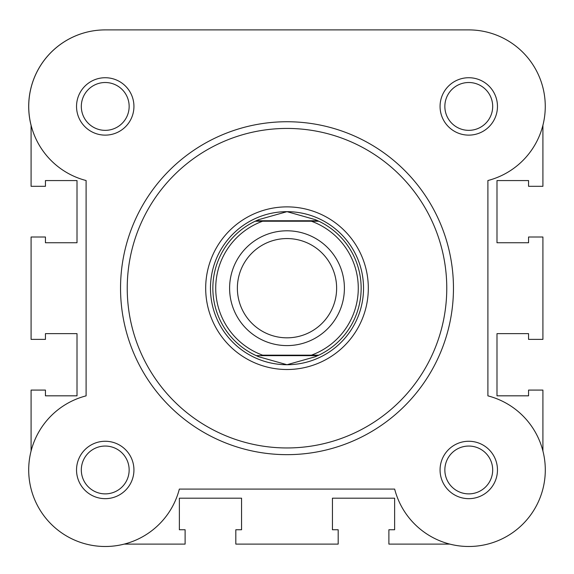 <?xml version="1.0" encoding="UTF-8"?>
<svg xmlns="http://www.w3.org/2000/svg" width="574" height="574" viewBox="0 0 574 574"><rect width="100%" height="100%" fill="white"/><g stroke="black" fill="none" stroke-linecap="round" stroke-linejoin="round"><path stroke-width="0.86" d="M76.536 106.427A28.7 28.7 0 0 1 105.236 77.727A28.7 28.7 0 0 1 133.936 106.427A28.7 28.7 0 0 1 105.236 135.127A28.7 28.7 0 0 1 76.536 106.427M129.15 106.427A23.914 23.914 0 0 0 105.236 82.513A23.914 23.914 0 0 0 81.314 106.427A23.914 23.914 0 0 0 105.236 130.348A23.914 23.914 0 0 0 129.15 106.427M440.064 106.427A28.7 28.7 0 0 1 468.764 77.727A28.7 28.7 0 0 1 497.464 106.427A28.7 28.7 0 0 1 468.764 135.127A28.7 28.7 0 0 1 440.064 106.427M492.686 106.427A23.914 23.914 0 0 0 468.764 82.513A23.914 23.914 0 0 0 444.85 106.427A23.914 23.914 0 0 0 468.764 130.348A23.914 23.914 0 0 0 492.686 106.427M440.064 469.963A28.7 28.7 0 0 1 468.764 441.262A28.7 28.7 0 0 1 497.464 469.963A28.7 28.7 0 0 1 468.764 498.663A28.7 28.7 0 0 1 440.064 469.963M492.686 469.963A23.914 23.914 0 0 0 468.764 446.048A23.914 23.914 0 0 0 444.85 469.963A23.914 23.914 0 0 0 468.764 493.877A23.914 23.914 0 0 0 492.686 469.963M76.536 469.963A28.7 28.7 0 0 1 105.236 441.262A28.7 28.7 0 0 1 133.936 469.963A28.7 28.7 0 0 1 105.236 498.663A28.7 28.7 0 0 1 76.536 469.963M129.15 469.963A23.914 23.914 0 0 0 105.236 446.048A23.914 23.914 0 0 0 81.314 469.963A23.914 23.914 0 0 0 105.236 493.877A23.914 23.914 0 0 0 129.15 469.963M205.686 288.198A81.314 81.314 0 0 1 287 206.877A81.314 81.314 0 0 1 368.314 288.198A81.314 81.314 0 0 1 287 369.512A81.314 81.314 0 0 1 205.686 288.198M453.46 288.198A166.46 166.46 0 0 1 287 454.658A166.46 166.46 0 0 1 120.54 288.198A166.46 166.46 0 0 1 287 121.738A166.46 166.46 0 0 1 453.46 288.198M273.389 29.898L105.236 29.898A76.536 76.536 0 0 0 86.1 180.53L86.1 395.859A76.536 76.536 0 0 0 95.593 545.888A76.536 76.536 0 0 0 179.339 489.098L394.661 489.098A76.536 76.536 0 0 0 545.027 476.398A76.536 76.536 0 0 0 487.9 395.859L487.9 180.53A76.536 76.536 0 0 0 468.764 29.898L105.236 29.898A76.536 76.536 0 0 0 31.089 125.412L31.089 186.313L45.439 186.313L45.439 180.573L77.009 180.573L77.009 242.752L45.439 242.752L45.439 237.012L31.089 237.012L31.089 339.377L45.439 339.377L45.439 333.637L77.009 333.637L77.009 395.823L45.439 395.823L45.439 390.083L31.089 390.083L31.089 450.977A76.536 76.536 0 0 0 124.214 544.102L185.115 544.102L185.115 529.752L179.375 529.752L179.375 498.182L241.561 498.182L241.561 529.752L235.821 529.752L235.821 544.102L338.179 544.102L338.179 529.752L332.439 529.752L332.439 498.182L394.625 498.182L394.625 529.752L388.885 529.752L388.885 544.102L449.786 544.102M287 345.598A57.4 57.4 0 0 1 229.6 288.198A57.4 57.4 0 0 1 287 230.798A57.4 57.4 0 0 1 344.4 288.198A57.4 57.4 0 0 1 287 345.598M287 238.562A49.629 49.629 0 0 0 237.371 288.198A49.629 49.629 0 0 0 287 337.828A49.629 49.629 0 0 0 336.629 288.198A49.629 49.629 0 0 0 287 238.562M317.795 220.753L318.821 221.227L311.395 221.227L318.821 221.227A74.139 74.139 0 0 1 318.821 355.163L315.104 356.806L287 364.727A76.536 76.536 0 0 0 363.536 288.198A76.536 76.536 0 0 0 287 211.662A76.536 76.536 0 0 0 210.464 288.198A76.536 76.536 0 0 0 287 364.727L258.896 356.806L255.179 355.163A74.139 74.139 0 0 1 255.179 221.227L262.605 221.227L255.179 221.227L256.205 220.753L317.795 220.753L315.104 219.584L287 211.662L258.896 219.584L256.205 220.753M311.395 221.227L262.605 221.227A71.269 71.269 0 0 0 262.605 355.163L311.395 355.163A71.269 71.269 0 0 0 311.395 221.227M317.795 355.643L256.205 355.643M318.821 355.163L311.395 355.163L318.821 355.163M258.896 219.584A74.139 74.139 0 0 0 257.453 220.194M257.453 356.196A74.139 74.139 0 0 0 258.896 356.806M315.104 356.806A74.139 74.139 0 0 0 316.547 356.196M316.547 220.194A74.139 74.139 0 0 0 315.104 219.584M542.911 450.977L542.911 390.083L528.561 390.083L528.561 395.823L496.991 395.823L496.991 333.637L528.561 333.637L528.561 339.377L542.911 339.377L542.911 237.012L528.561 237.012L528.561 242.752L496.991 242.752L496.991 180.573L528.561 180.573L528.561 186.313L542.911 186.313L542.911 125.412M468.764 29.898L392.451 29.898M127.234 288.198A159.766 159.766 0 0 0 287 447.957A159.766 159.766 0 0 0 446.766 288.198A159.766 159.766 0 0 0 287 128.433A159.766 159.766 0 0 0 127.234 288.198"/></g></svg>
